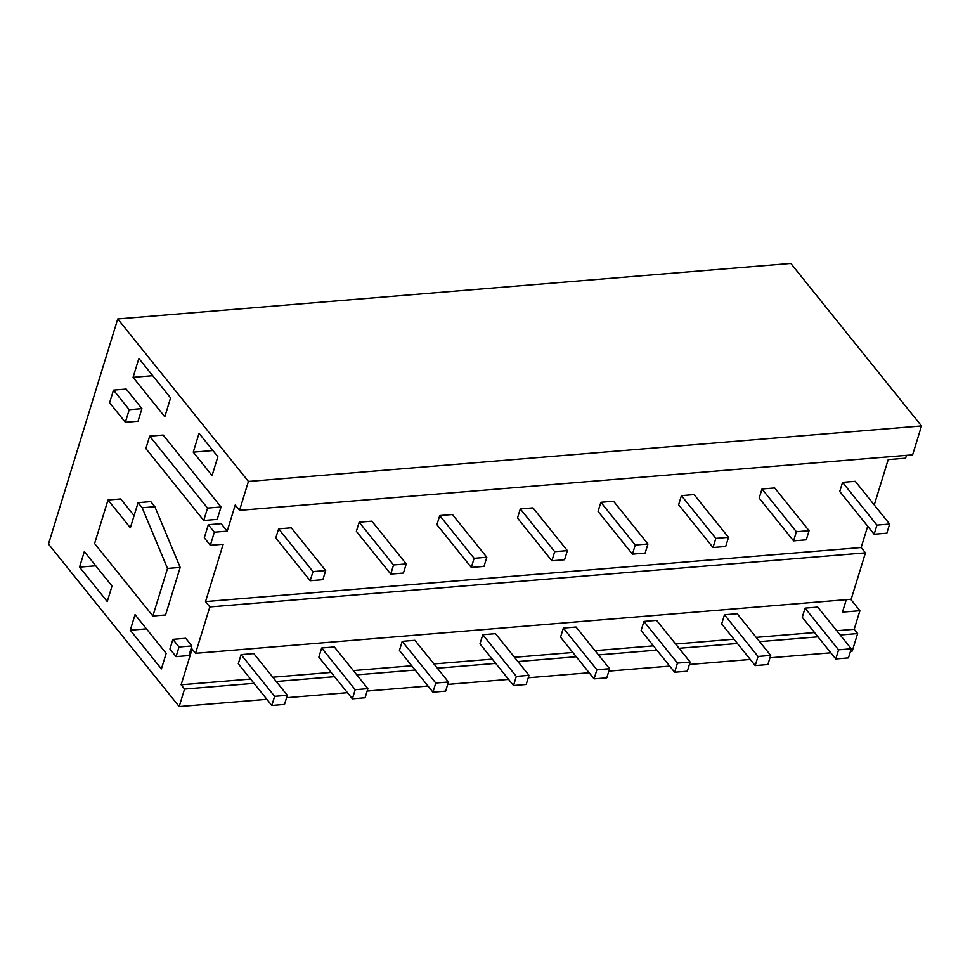 <?xml version="1.0" encoding="UTF-8"?>
<svg xmlns="http://www.w3.org/2000/svg" width="970" height="970" viewBox="0 0 970 970"><rect width="100%" height="100%" fill="white"/><g stroke="black" fill="none" stroke-linecap="round" stroke-linejoin="round"><path stroke-width="1.45" d="M906.513 455.342L905.64 458.192L888.193 459.622L874.261 504.933M850.532 651.185L852.254 651.052L857.625 633.555L854.194 629.275L859.905 610.712L850.726 599.29M117.746 318.948L790.817 263.452L921.5 425.939L248.429 481.447L117.746 318.948L48.5 544.061L179.183 706.548L184.555 689.052L181.123 684.784L192.121 649.039L195.552 653.307L209.823 606.929L205.531 601.582L223.161 544.243L210.32 545.31L204.294 537.817L208.32 524.721L214.346 532.203L210.32 545.31M208.32 524.721L221.172 523.654L227.198 531.148L235.237 504.994L239.541 510.341L912.612 454.845L921.5 425.939M227.198 531.148L214.346 532.203M195.552 653.307L851.175 599.254L865.446 552.864L861.154 547.516L205.531 601.582M861.154 547.516L867.701 526.225M859.905 610.712L842.457 612.143L846.301 599.654M854.194 629.275L836.746 630.718M814.545 632.549L756.176 637.363M733.975 639.194L675.617 644.007M653.416 645.838L595.046 650.652M572.846 652.483L514.488 657.296M492.287 659.127L433.917 663.941M411.716 665.772L353.359 670.573M331.146 672.404L272.788 677.218M250.587 679.048L181.123 684.784M184.555 689.052L254.019 683.329M276.232 681.498L334.589 676.684M356.79 674.853L415.16 670.04M437.361 668.209L495.718 663.395M517.919 661.564L576.289 656.751M598.49 654.92L656.848 650.118M679.061 648.287L737.418 643.474M759.619 641.643L817.977 636.829M840.19 634.998L857.625 633.555M830.841 652.81L769.962 657.83M750.271 659.454L689.391 664.474M669.712 666.099L608.833 671.119M589.142 672.744L528.262 677.763M508.583 679.388L447.703 684.408M428.012 686.032L367.133 691.052M347.442 692.677L286.574 697.697M266.883 699.309L179.183 706.548M239.541 510.341L248.429 481.447M133.084 377.33L138.88 358.476L170.587 397.918L164.791 416.76L133.084 377.33L152.726 375.705M193.26 452.153L199.056 433.311L217.874 456.712L212.078 475.555L193.26 452.153L212.915 450.541M166.185 653.368L161.408 668.912L130.271 630.197L135.048 614.653L166.185 653.368M79.552 567.123L84.329 551.578L112.023 586.025L107.246 601.558L79.552 567.123L95.751 565.789M221.014 506.983L163.166 435.033L149.683 436.148L207.544 508.086L203.724 520.478L217.207 519.374L221.014 506.983L207.544 508.086M141.923 408.625L138.043 421.247L125.36 422.289L129.24 409.679L113.502 390.11L126.197 389.067L141.923 408.625L129.24 409.679M107.997 499.999L130.356 527.789L138.092 502.654L150.774 501.611L154.873 506.704L180.19 567.401L165.567 614.968L152.872 616.011L94.599 543.552L107.997 499.999L120.692 498.944L134.102 515.616M172.902 639.351L185.743 638.296L191.89 645.923L188.92 655.574L176.067 656.629L169.932 649.003L172.902 639.351L179.038 646.99L176.067 656.629M865.446 552.864L209.823 606.929M130.271 630.197L146.47 628.851M149.683 436.148L145.864 448.54L203.724 520.478M113.502 390.11L109.622 402.732L125.36 422.289M154.873 506.704L142.178 507.746L167.507 568.444L152.872 616.011M138.092 502.654L142.178 507.746M180.19 567.401L167.507 568.444M191.89 645.923L179.038 646.99M805.052 608.129L802.251 617.259L835.776 658.945L838.577 649.827L805.052 608.129L817.734 607.087L851.272 648.772L848.459 657.903L835.776 658.945M838.577 649.827L851.272 648.772M724.481 614.774L721.68 623.904L755.206 665.59L758.019 656.472L724.481 614.774L737.176 613.731L770.701 655.417L767.9 664.547L755.206 665.59M758.019 656.472L770.701 655.417M643.922 621.418L641.109 630.548L674.647 672.234L677.448 663.104L643.922 621.418L656.605 620.376L690.143 662.061L687.33 671.191L674.647 672.234M677.448 663.104L690.143 662.061M563.352 628.063L560.551 637.181L594.076 678.879L596.889 669.749L563.352 628.063L576.047 627.02L609.572 668.706L606.771 677.836L594.076 678.879M596.889 669.749L609.572 668.706M482.793 634.707L479.98 643.825L513.518 685.523L516.319 676.393L482.793 634.707L495.476 633.653L529.002 675.35L526.201 684.48L513.518 685.523M516.319 676.393L529.002 675.35M402.223 641.352L399.422 650.47L432.947 692.168L435.76 683.038L402.223 641.352L414.917 640.297L448.443 681.995L445.63 691.113L432.947 692.168M435.76 683.038L448.443 681.995M321.664 647.984L318.851 657.114L352.377 698.812L355.19 689.682L321.664 647.984L334.347 646.941L367.872 688.639L365.072 697.757L352.377 698.812M355.19 689.682L367.872 688.639M241.093 654.629L238.293 663.759L271.818 705.457L274.619 696.327L241.093 654.629L253.776 653.586L287.314 695.284L284.501 704.402L271.818 705.457M274.619 696.327L287.314 695.284M842.566 482.345L839.753 491.475L874.14 534.227L876.953 525.109L842.566 482.345L855.249 481.302L889.635 524.055L886.835 533.185L874.14 534.227M876.953 525.109L889.635 524.055M761.996 488.989L759.183 498.107L793.581 540.872L796.382 531.742L761.996 488.989L774.678 487.934L809.077 530.699L806.264 539.829L793.581 540.872M796.382 531.742L809.077 530.699M681.425 495.634L678.624 504.752L713.011 547.516L715.824 538.386L681.425 495.634L694.12 494.579L728.506 537.344L725.693 546.474L713.011 547.516M715.824 538.386L728.506 537.344M600.866 502.278L598.053 511.396L632.452 554.161L635.253 545.031L600.866 502.278L613.549 501.223L647.936 543.988L645.135 553.118L632.452 554.161M635.253 545.031L647.936 543.988M520.296 508.911L517.495 518.041L551.881 560.805L554.694 551.675L520.296 508.911L532.991 507.868L567.377 550.633L564.564 559.751L551.881 560.805M554.694 551.675L567.377 550.633M439.737 515.555L436.924 524.685L471.311 567.45L474.124 558.32L439.737 515.555L452.42 514.512L486.807 557.277L484.006 566.395L471.311 567.45M474.124 558.32L486.807 557.277M359.167 522.199L356.366 531.33L390.752 574.094L393.553 564.964L359.167 522.199L371.862 521.157L406.248 563.922L403.435 573.04L390.752 574.094M393.553 564.964L406.248 563.922M278.608 528.844L275.795 537.974L310.182 580.727L312.995 571.609L278.608 528.844L291.291 527.801L325.678 570.554L322.877 579.684L310.182 580.727M312.995 571.609L325.678 570.554"/></g></svg>
